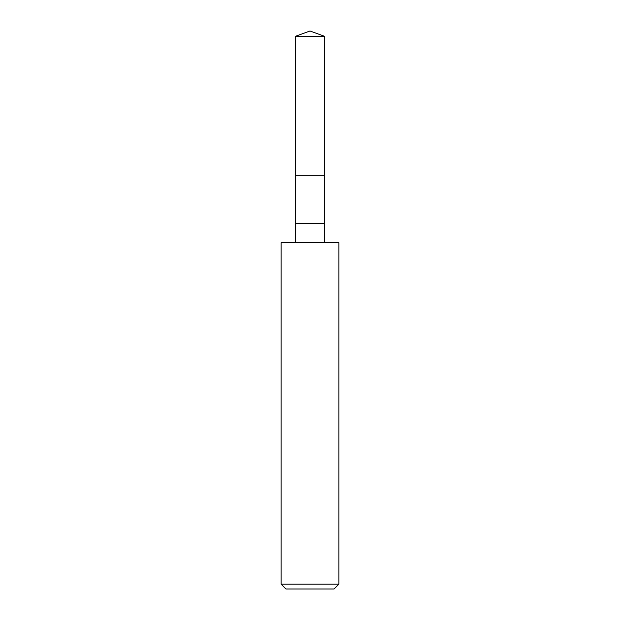 <?xml version="1.0" encoding="UTF-8"?>
<svg xmlns="http://www.w3.org/2000/svg" width="620" height="620" viewBox="0 0 620 620"><rect width="100%" height="100%" fill="white"/><g stroke="black" fill="none" stroke-linecap="round" stroke-linejoin="round"><path stroke-width="0.93" d="M295.57 36.255L310 31L324.43 36.255L295.57 36.255L324.43 36.255L324.43 175.313L295.57 175.313L295.57 36.255L295.57 175.313L324.43 175.313L324.43 36.255L310 31L295.57 36.255M324.43 175.313L295.57 175.313L324.43 175.313L324.43 223.417L295.57 223.417L295.57 175.313L295.57 223.417L324.43 223.417L324.43 242.653L324.43 175.313M295.57 242.653L295.57 223.417L295.57 242.653M338.861 242.653L281.139 242.653L338.861 242.653L338.861 584.187L281.139 584.187L281.139 242.653L281.139 584.187L338.861 584.187L334.048 589L285.952 589L281.139 584.187L285.952 589L334.048 589L338.861 584.187L338.861 242.653"/></g></svg>
